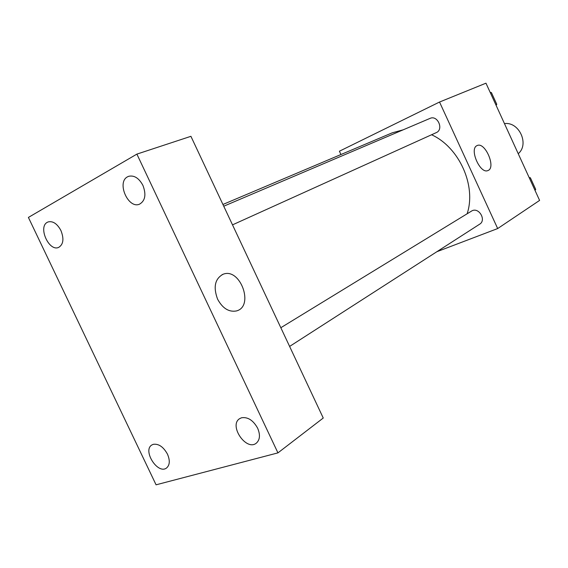 <?xml version="1.0" encoding="UTF-8"?>
<svg xmlns="http://www.w3.org/2000/svg" width="568" height="568" viewBox="0 0 568 568"><rect width="100%" height="100%" fill="white"/><g stroke="black" fill="none" stroke-linecap="round" stroke-linejoin="round"><path stroke-width="0.85" d="M518.222 153.679C529.625 144.421 519.124 121.417 504.462 123.618M340.935 154.531L339.401 151.216L439.533 102.034L485.967 83.184L539.6 200.412L497.682 228.556L436.877 251.709M467.152 213.682C476.509 185.779 459.235 147.282 431.573 134.758M403.166 129.831L392.303 132.791L222.933 204.473M439.533 102.034L497.682 228.556M289.616 346.423L479.669 224.182C486.442 220.327 479.3 207.391 472.214 210.678L280.833 327.722M223.749 206.205L430.026 118.392C437.58 114.75 444.034 129.433 436.288 132.621L232.511 224.857M476.978 145.642L477.191 145.543C485.15 141.524 496.418 167.943 487.862 170.577C480.13 174.298 469.019 148.844 476.978 145.642M190.912 136.313L323.249 418.027L277.944 452.873L156.072 484.816L28.4 217.43L136.888 154.113L190.912 136.313M136.888 154.113L277.944 452.873M217.587 299.159C213.128 287.089 214.931 278.796 223.011 274.294C240.321 267.045 254.684 306.826 236.196 310.994C228.741 312.208 222.535 308.268 217.587 299.159M257.638 428.187C253.186 420.263 247.804 416.791 241.492 417.778L239.582 418.694C228.606 425.467 246.2 451.382 256.267 443.196C259.974 439.888 260.428 434.882 257.638 428.187M142.916 185.374C138.947 178.103 134.197 175.079 128.659 176.307L127.537 176.818C116.397 182.335 128.247 209.287 139.536 204.168C145.252 200.802 146.381 194.54 142.916 185.374M60.918 230.516C57.205 223.707 52.945 220.838 48.152 221.918L47.35 222.287C37.779 226.973 49.033 251.936 58.646 247.407C63.417 244.467 64.17 238.837 60.918 230.516M167.468 454.144C163.385 446.824 158.635 443.558 153.232 444.339L151.833 444.985C142.312 450.481 157.762 474.777 166.516 468.018C169.839 465.149 170.159 460.52 167.468 454.144M490.191 92.414L491.405 92.577L496.773 104.306L496.112 105.357M490.454 92.982L491.405 92.577M495.829 104.732L496.773 104.306M529.142 177.557L530.377 177.77L535.709 189.421L535.028 190.415M529.49 178.316L530.377 177.77M534.829 189.989L535.709 189.421M222.01 274.72L223.011 274.294"/></g></svg>
